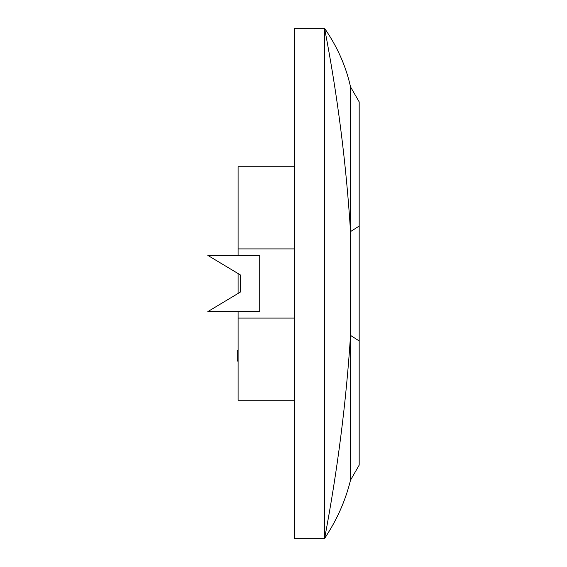 <?xml version="1.0" encoding="UTF-8"?>
<svg xmlns="http://www.w3.org/2000/svg" width="567" height="567" viewBox="0 0 567 567"><rect width="100%" height="100%" fill="white"/><g stroke="black" fill="none" stroke-linecap="round" stroke-linejoin="round"><path stroke-width="0.85" d="M238.09 255.391L238.09 248.906L294.308 248.906M294.308 400.267L238.09 400.267L238.09 311.609M238.09 293.444L238.09 273.556M238.09 318.094L294.308 318.094M294.308 28.35L294.308 538.65L324.586 538.65L324.586 28.35L294.308 28.35M350.534 480.114C346.04 498.301 338.882 515.389 329.058 531.399L324.586 538.65C337.535 470.249 346.182 402.506 350.534 335.423L359.18 340.93L359.18 465.131L350.534 480.114L350.534 86.886C345.969 66.254 337.322 46.742 324.586 28.35C337.535 95.433 346.182 163.176 350.534 231.577L359.18 226.07L359.18 101.869L350.534 86.886M359.18 340.93L359.18 226.07M238.09 248.906L238.09 166.733L294.308 166.733M240.252 274.853L207.82 255.391L259.714 255.391L259.714 311.609L207.82 311.609L240.252 292.147L240.252 274.853M238.09 350.286L237.226 350.286L237.226 361.059L238.09 361.059M237.226 360.676L238.09 360.676M237.226 350.668L238.09 350.668"/></g></svg>
